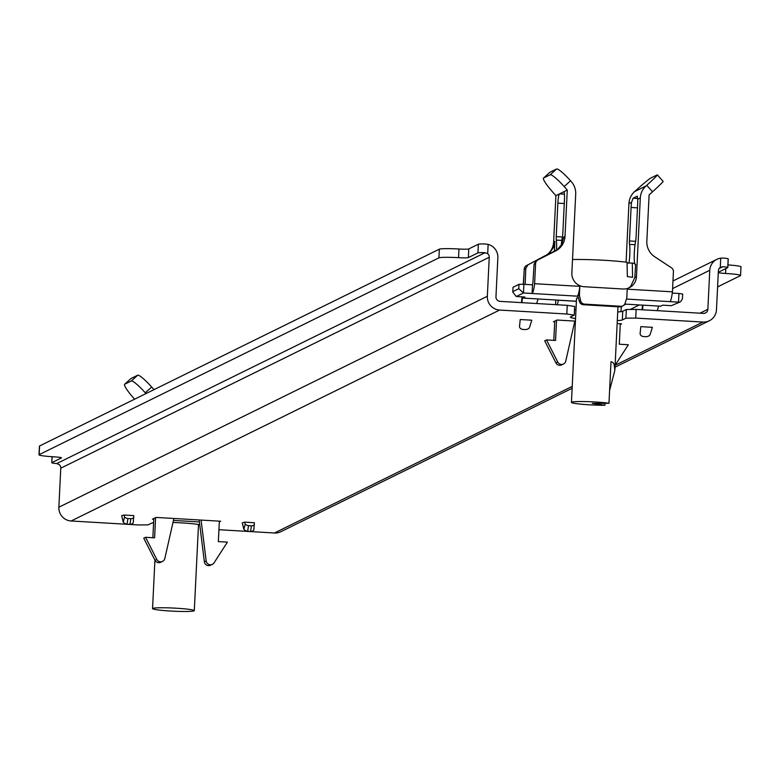 <?xml version="1.0" encoding="UTF-8"?>
<svg xmlns="http://www.w3.org/2000/svg" width="780" height="780" viewBox="0 0 780 780"><rect width="100%" height="100%" fill="white"/><g stroke="black" fill="none" stroke-linecap="round" stroke-linejoin="round"><path stroke-width="1.17" d="M628.972 263.075A13.065 1.745 93.4 0 0 629.538 244.393A4.358 0.585 93.4 0 1 629.45 240.971L631.088 207.46A8.707 1.16 93.4 0 1 631.566 202.274L628.943 203.56L626.077 262.148M577.717 296.029A4.358 0.585 -86.6 0 0 577.658 296.01L577.317 296.166A17.589 2.35 -86.6 0 0 579.842 286.367L579.404 295.201L577.717 296.029L579.384 301.265L580.583 300.671A4.358 4.3 63.8 0 0 584.581 304.132L620.773 306.277A4.358 4.3 63.8 0 0 625.082 303.303L626.788 297.999L627.217 289.165L672.438 291.837L673.423 271.684A4.358 4.3 63.8 0 0 671.453 267.793L654.722 256.766A17.413 17.209 63.8 0 1 646.834 241.234L649.106 194.883L652.529 191.782A17.413 0.722 -41.7 0 0 663.136 181.37L657.345 174.876A17.413 0.722 -41.7 0 1 646.737 185.299L645.967 186.001A17.413 17.209 63.8 0 0 640.312 197.964L637.699 199.251L637.279 196.16L633.087 198.227L631.566 202.274M657.345 174.876A17.413 0.722 -41.7 0 0 657.179 174.905L650.491 178.201A17.413 0.722 -41.7 0 0 635.368 190.895L634.588 191.597A17.413 17.209 63.8 0 0 628.943 203.56M637.699 199.251A8.707 1.16 93.4 0 1 637.669 204.224L636.032 237.734A4.358 0.585 93.4 0 1 635.612 241.4A13.065 1.745 93.4 0 0 634.218 255.84A13.065 1.745 93.4 0 0 635.349 264.576A13.065 1.745 93.4 0 0 635.622 264.44L634.832 277.563L630.64 286.455L628.573 288.044M123.133 521.791L121.69 515.716L124.117 515.034L133.799 515.609L133.214 522.697A4.446 2.564 -171.1 0 1 129.958 524.335L127.043 524.16A4.446 2.564 -171.1 0 1 123.318 522.112L124.576 516.994L124.117 515.034M153.845 389.717A17.413 17.209 63.8 0 0 152.363 387.806L151.661 387.017L145.265 392.788L145.987 393.588M130.972 378.553A17.413 2.564 47.9 0 1 131.011 378.514A17.413 2.564 47.9 0 1 131.05 378.476L137.738 375.19L131.342 380.962L124.663 384.248A17.413 2.564 47.9 0 0 124.615 384.286A17.413 2.564 47.9 0 0 133.897 398.385L134.618 399.194M131.342 380.962A17.413 2.564 47.9 0 1 145.265 392.788M131.05 378.476L124.663 384.248M137.738 375.19A17.413 2.564 47.9 0 1 151.661 387.017M640.312 197.964L636.46 276.764L634.832 277.563M570.56 180.794L564.164 186.566A17.413 2.564 47.9 0 0 550.251 174.739L556.637 168.968A17.413 2.564 47.9 0 1 570.56 180.794L571.262 181.584A17.413 17.209 63.8 0 1 575.708 194.152L571.857 272.942A13.065 12.909 63.8 0 0 584.142 286.718L622.908 289A13.065 12.909 63.8 0 0 636.46 276.764M564.164 186.566L567.274 190.047L565.003 236.399L563.803 236.993L561.639 244.462L557.524 249.454L536.435 260.647L534.056 264.303L533.062 280.683A4.358 0.585 -86.6 0 1 532.389 284.807M579.842 286.367L534.612 283.696L535.597 263.543A4.358 4.3 63.8 0 1 537.937 259.906L555.652 250.916A17.413 17.209 63.8 0 0 565.003 236.399M580.583 300.671L579.404 295.201M627.062 263.084L632.288 263.045L632.59 277.349A39.741 2.983 2.8 0 0 627.344 276.569L627.042 262.265A38.483 2.886 2.8 0 0 585.614 259.545A38.483 2.886 2.8 0 0 572.51 259.526M718.312 272.288L727.73 267.647A8.707 0.653 -177.2 0 0 727.818 267.569A8.707 0.653 -177.2 0 0 722.846 266.731L720.271 267.423A4.358 4.3 63.8 0 0 718.38 270.787L716.469 309.816A13.065 12.909 63.8 0 1 709.322 320.765L615.02 367.195M672.604 288.571L709.771 270.28A13.065 12.909 63.8 0 1 720.73 258.141L723.265 258.063A8.707 0.653 2.8 0 1 728.237 258.892A8.707 0.653 2.8 0 1 728.159 258.979L727.74 267.472M720.759 267.14L720.271 267.423L720.73 258.141M605.007 403.299L604.909 405.259A20.894 1.57 2.8 0 1 582.992 404.352A20.894 1.57 2.8 0 1 571.447 402.373L576.537 298.311A20.894 1.57 2.8 0 1 578.516 297.745M571.447 402.373A20.894 1.57 2.8 0 1 585.721 401.593A20.894 1.57 2.8 0 1 608.975 403.26L611.013 361.637L613.021 362.612L614.065 364.162L614.864 370.295L609.599 390.478M556.559 250.204A13.065 1.745 93.4 0 0 556.316 240.064A4.358 0.585 93.4 0 1 556.228 236.642L562.399 237.013M567.274 190.047L559.494 193.879A8.707 1.16 93.4 0 0 557.875 203.141L556.228 236.642M525.184 284.388L525.779 268.378L528.07 264.771L548.857 253.724L553.41 247.64L554.833 241.41L554.453 251.501M549.871 172.331A17.413 2.564 47.9 0 1 549.91 172.292A17.413 2.564 47.9 0 1 549.949 172.253L543.562 178.025A17.413 2.564 47.9 0 0 543.524 178.064L549.91 172.292M564.428 194.171L559.494 193.879L555.906 195.643L552.796 192.163A17.413 2.564 47.9 0 1 543.524 178.064M219.355 521.157L218.351 541.603L227.399 542.129L214.081 562.809A4.358 4.3 63.8 0 1 206.173 560.927L201.074 520.084M206.173 560.927L204.38 561.805A4.358 4.3 63.8 0 0 210.58 565.207L212.374 564.33M155.591 517.647L154.606 537.829L145.558 537.303L143.764 538.181L154.996 560.313A4.358 4.3 63.8 0 0 160.748 562.263L162.552 561.385A4.358 4.3 63.8 0 0 164.833 558.48L173.891 518.476M153.797 518.524L152.861 537.732M204.38 561.805L199.153 519.967M557.739 362.037L546.507 339.914L544.713 340.802L555.945 362.924A4.358 4.3 63.8 0 0 561.697 364.884L563.492 363.997A4.358 4.3 -116.2 0 1 557.739 362.037L555.945 362.924M574.831 321.087L565.773 361.101A4.358 4.3 -116.2 0 1 563.492 363.997M620.295 323.778L619.3 344.214L628.349 344.75L615.108 365.293L702.917 322.052A13.065 12.909 63.8 0 0 709.322 320.765M546.507 339.914L555.555 340.45L556.54 320.258M555.818 300.007A8.707 1.16 -86.6 0 0 555.672 302.308L555.555 304.658M554.746 321.145L553.81 340.343M579.384 301.265A4.358 4.3 63.8 0 0 583.382 304.726L619.573 306.862A4.358 4.3 63.8 0 0 621.709 306.433L622.898 305.838M52.133 456.719L51.841 462.647A8.707 0.653 -177.2 0 0 51.763 462.735A8.707 0.653 -177.2 0 0 56.735 463.564L59.221 464.617A4.358 4.3 63.8 0 1 60.772 468.185L58.861 507.214A13.065 12.909 63.8 0 0 71.146 520.981L138.333 524.95L148.151 524.872L151.739 523.107A26.12 1.96 2.8 0 1 153.592 522.697M199.924 526.13L200.148 527.972M172.984 522.473A26.12 1.96 2.8 0 1 199.739 524.677M574.655 306.442L567.236 305.341L566.816 314.018L574.226 315.11L574.655 306.442M575.552 318.562A26.12 1.96 2.8 0 1 570.394 317.128A26.12 1.96 2.8 0 1 570.638 316.885L574.226 315.11M617.721 311.932A26.12 1.96 -177.2 0 0 622.752 311.259L622.323 319.936A26.12 1.96 2.8 0 1 617.292 320.599M574.499 309.65A26.12 1.96 -177.2 0 0 575.971 309.894M709.771 270.28L707.86 309.299A4.358 4.3 63.8 0 1 703.336 313.385L636.149 309.416L626.34 309.494L622.752 311.259M626.34 309.494L625.911 318.172L622.323 319.936M636.149 309.416L635.729 318.084L625.911 318.172M153.767 519.265L152.461 519.188L156.049 517.423L220.652 521.235L219.316 521.898M173.443 520.426L199.397 521.957M575.425 321.126L556.998 320.034L553.41 321.808L554.707 321.877M574.392 323.047L575.328 323.096M617.146 323.593L621.601 323.856L620.266 324.509M567.236 305.341L500.048 301.373A4.358 4.3 63.8 0 1 495.953 296.78L497.864 257.761A13.065 12.909 63.8 0 0 488.144 244.403L485.521 244.013A8.707 0.653 2.8 0 0 478.345 244.218L468.77 248.937A8.707 0.653 2.8 0 1 458.962 249.015L458.543 257.683A8.707 0.653 -177.2 0 0 468.351 257.605L477.925 252.895A8.707 0.653 -177.2 0 1 485.092 252.691L487.695 253.675A4.358 4.3 63.8 0 1 489.245 257.254L487.334 296.273A13.065 12.909 63.8 0 0 499.619 310.05L566.816 314.018M39.575 446.316A17.413 1.306 2.8 0 1 39.429 446.14A17.413 1.306 2.8 0 1 39.585 445.965L439.345 249.171A17.413 1.306 2.8 0 1 458.962 249.015M458.543 257.683A17.413 1.306 -177.2 0 0 438.916 257.849L39.166 454.642A17.413 1.306 -177.2 0 0 39 454.808A17.413 1.306 -177.2 0 0 53.995 456.836A8.707 0.653 -177.2 0 1 61.503 457.85A8.707 0.653 -177.2 0 1 61.415 457.938L51.841 462.647M717.59 286.894L740.415 275.662A17.413 1.306 -177.2 0 0 740.571 275.486A17.413 1.306 -177.2 0 0 725.575 273.458A8.707 0.653 -177.2 0 1 718.292 272.6M727.945 264.917A17.413 1.306 2.8 0 1 741 266.819A17.413 1.306 2.8 0 1 740.834 266.984M640.819 326.644L640.087 333.791L640.819 326.644L652.373 327.327L650.072 334.747A4.446 3.081 175.9 0 1 646.152 336.706L643.237 336.531A4.446 3.081 175.9 0 1 640.175 334.162L640.087 333.791M520.221 319.517L519.49 326.664L520.221 319.517L531.775 320.2L529.474 327.619A4.446 3.081 175.9 0 1 525.554 329.579L522.639 329.413A4.446 3.081 175.9 0 1 519.577 327.034L519.49 326.664M244.715 522.161L254.397 522.736L253.812 529.815A4.446 2.564 -171.1 0 1 250.556 531.453L247.64 531.287A4.446 2.564 -171.1 0 1 243.916 529.23L245.173 524.111L244.715 522.161L242.287 522.834L243.73 528.918M245.173 524.111A4.446 2.564 8.9 0 0 248.518 525.671L251.433 525.837A4.446 2.564 8.9 0 0 254.426 524.667M250.556 531.453L251.433 525.837M247.64 531.287L248.518 525.671M124.576 516.994A4.446 2.564 8.9 0 0 127.92 518.544L130.835 518.719A4.446 2.564 8.9 0 0 133.828 517.54M129.958 524.335L130.835 518.719M127.043 524.16L127.92 518.544M218.936 529.717L274.443 532.993A13.065 12.909 63.8 0 0 280.849 531.707L572.14 388.303M635.729 318.084L702.917 322.052M577.317 296.166L523.477 292.978L523.907 284.31L532.516 284.817L532.096 293.494A17.589 2.35 -86.6 0 0 534.612 283.696M523.907 284.31L518.973 284.359L518.758 288.697L523.477 292.978L516.292 296.517L524.911 297.024L522.815 298.058L576.4 301.226M624.751 304.083L660.64 306.199L662.737 305.165L671.346 305.682L680.56 301.762L682.412 298.847L682.646 294.011L678.961 293.465L678.532 302.143L669.923 301.636A17.589 2.35 -86.6 0 0 672.438 291.837M671.346 305.682L680.56 301.762M516.292 296.517L512.792 292.139L513.035 287.323M523.292 284.281L524.062 272.63L523.487 284.29M522.034 296.858L521.45 302.64M538.044 298.954L536.689 303.537M521.917 302.669L522.502 296.887M522.815 298.058L522.873 296.907M545.668 255.83L526.568 265.512A4.358 4.3 63.8 0 0 524.228 269.139L524.062 272.63M544.284 256.513A17.413 17.209 63.8 0 0 553.634 241.995L555.906 195.643M518.973 284.359L513.035 287.284L512.792 292.139M550.251 174.739L543.562 178.025M556.637 168.968L549.949 172.253M642.515 305.126L642.047 309.767M561.298 245.056A13.065 1.745 93.4 0 1 562.39 237.081A4.358 0.585 93.4 0 0 562.819 233.405L564.457 199.894A8.707 1.16 93.4 0 0 563.774 191.792A8.707 1.16 93.4 0 0 563.677 191.812L563.862 191.822M642.515 309.796L642.983 305.156M658.642 306.082L657.286 310.664M604.909 405.259L592.322 403.397L608.975 403.26M170.547 611.033A20.894 1.57 2.8 0 1 152.549 608.595A20.894 1.57 2.8 0 1 173.501 608.059A20.894 1.57 2.8 0 1 194.298 610.642A20.894 1.57 2.8 0 1 170.547 611.033M632.288 263.045A38.483 2.886 2.8 0 1 634.735 263.533M162.552 561.385A4.358 4.3 63.8 0 1 156.79 559.426L145.558 537.303M672.282 293.075L678.961 293.465M558.831 300.183L558.685 300.251A8.707 1.16 -86.6 0 0 557.486 304.765M621.553 306.501A8.707 1.16 -86.6 0 0 620.909 311.668M631.088 207.46L637.494 207.841M633.087 198.227L637.66 198.49M645.967 186.001L634.588 191.597M646.737 185.299L652.529 191.782M719.121 268.564L722.846 266.731M629.538 244.393L635.027 244.715M629.45 240.971L635.622 241.332M556.316 240.064L561.805 240.396M557.875 203.141L564.281 203.512M583.382 304.726L584.581 304.132M619.573 306.862L620.773 306.277M478.345 244.218L477.925 252.895M488.144 244.403L487.695 253.675M468.77 248.937L468.351 257.605M439.345 249.171L438.916 257.849M39.585 445.965L39.166 454.642M699.972 313.19L707.86 309.299M630.162 309.465L639.356 304.941M725.809 268.593L725.575 273.458M253.812 529.815L254.075 528.148M243.916 529.23L244.179 527.563M133.214 522.697L133.477 521.02M123.318 522.112L123.581 520.435M274.443 532.993L572.237 386.392M71.146 520.981L499.619 310.05M56.735 463.564L485.092 252.691M60.772 468.185L489.245 257.254M58.861 507.214L487.334 296.273M626.447 299.062L669.923 301.636M518.758 288.697L512.821 291.623M535.597 263.543L534.056 264.303M537.937 259.906L536.435 260.647M528.07 264.771L526.568 265.512M554.833 241.41L553.634 241.995M525.779 268.378L524.228 269.139M555.652 250.916L554.278 251.589M156.79 559.426L154.996 560.313M558.685 300.251L576.391 301.304M727.818 267.569L728.237 258.892M617.975 306.764L614.864 370.295M124.615 384.286L131.011 378.514M39 454.808L39.429 446.14M51.763 462.735L52.055 456.719M716.917 259.321L672.974 280.956M625.872 304.142L624 305.068M740.571 275.486L741 266.819M682.646 294.011L682.412 298.847M154.918 560.167L152.549 608.595M198.51 524.482L194.298 610.642"/></g></svg>
